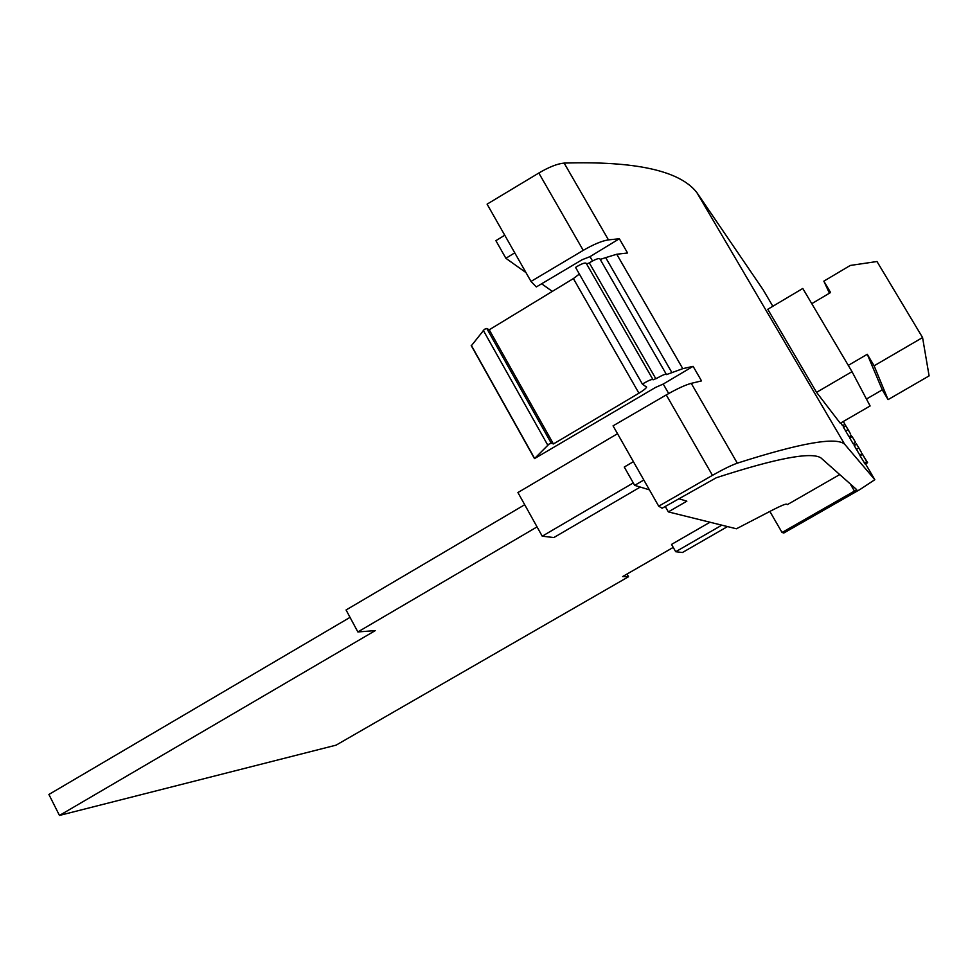 <?xml version="1.0" encoding="UTF-8"?>
<svg xmlns="http://www.w3.org/2000/svg" width="978" height="978" viewBox="0 0 978 978"><rect width="100%" height="100%" fill="white"/><g stroke="black" fill="none" stroke-linecap="round" stroke-linejoin="round"><path stroke-width="1.47" d="M811.777 303.657L830.591 292.52L823.843 281.151L850.273 265.454L876.985 261.517L922.572 337.557L874.112 365.796L867.278 354.281L882.278 389.855L866.447 399.036M867.278 354.281L848.293 365.369M874.112 365.796L888.073 399.623L882.278 389.855M922.572 337.557L929.1 375.894L888.073 399.623M823.843 281.151L829.43 293.204M671.959 372.691L605.7 257.63L616.751 254.243L682.778 368.657L666.507 374.598C666.091 373.657 663.145 374.733 657.644 377.826L653.096 379.819C652.729 378.816 649.734 379.892 644.135 383.046L642.412 384.122L646.605 387.129C645.945 388.474 643.39 390.491 638.94 393.205L553.426 443.951L551.25 443.205L548.988 444.134L534.501 458.609L655.48 387.471L663.243 384.048L668.695 393.535M471.335 345.772L484.465 329.28L486.763 328.461L489.244 329.794L573.377 278.583L579.355 274.048M642.412 384.122L575.565 267.422L577.252 266.322C582.802 263.192 585.859 262.312 586.433 263.669L652.852 379.391M655.92 378.889L589.343 262.948L591.03 261.847C596.458 258.779 599.477 257.886 600.089 259.182L666.275 374.219M844.968 424.318L843.268 421.518L844.968 424.318L842.559 425.711L840.848 422.912M853.158 443.78L849.711 437.948L852.119 436.555L855.567 442.386L853.158 443.78M859.748 454.978L854.234 445.589M816.557 392.349L840.273 423.242L870.114 405.968L852.009 371.664L816.557 392.349L767.767 309.28L802.791 288.473L852.009 371.664M769.869 511.433L782.033 532.484L783.818 532.998L860.249 489.33L874.821 479.697L844.589 444.146L696.801 192.483C679.796 170.734 635.578 160.93 564.147 163.094L608.463 239.879C602.069 240.82 593.658 244.317 583.243 250.368L538.817 173.02L487.093 204.145L531.005 281.432L583.243 250.368M842.95 425.479L843.892 427.105M772.84 306.273L763.072 289.671L696.801 192.483M862.84 454.843L867.596 462.704L865.188 464.098L860.053 455.785L862.486 454.379L866.325 460.76L862.792 454.868M849.014 436.714L843.501 427.325M531.005 281.432L536.323 286.933L582.179 259.708L590.027 256.639L592.521 260.979M633.414 461.665L624.27 467.032L634.661 485.357L649.416 489.831M538.817 173.02C549.147 166.969 557.594 163.656 564.147 163.094M782.033 532.484L854.454 491.09L850.224 483.878M665.248 506.445L668.341 511.897L736.41 528.78L772.363 510.137C780.578 505.919 785.297 503.927 786.495 504.159L787.437 504.587L839.723 474.574M666.262 394.929L613.059 425.846L658.707 506.188L712.461 475.345L666.262 394.929C676.862 388.865 685.187 385.002 691.25 383.352L737.314 463.169C731.434 465.222 723.145 469.281 712.461 475.345M854.454 491.09L856.691 489.611L820.872 457.863C811.165 451.64 776.312 458.266 716.312 477.741L662.118 508.242L658.707 506.188M682.778 368.657L693.109 366.347L701.519 380.907L691.25 383.352M844.589 444.146C835.97 436.689 800.212 443.034 737.314 463.169M608.463 239.879L619.343 238.754L627.57 252.996L616.751 254.243M678.732 498.707L686.849 501.176L668.341 511.897M643.83 480.002L634.661 485.357M504.746 235.209L495.895 240.674L505.883 258.29L526.005 272.63M541.641 283.779L552.326 291.395M514.758 252.837L505.883 258.29M590.027 256.639L619.343 238.754M586.543 263.852L589.343 262.948M600.223 259.414L605.7 257.63M663.243 384.048L693.109 366.347M553.426 443.951L489.244 329.794M673.243 547.399L622.631 576.568L628.524 576.727L336.077 745.15L59.462 815.444L375.283 630.602L357.862 631.947L537.056 526.897M350.038 617.362L48.9 794.466L59.462 815.444M524.709 504.734L346.065 609.979L357.862 631.947M627.008 574.037L628.524 576.727M721.837 525.162L675.7 551.726L671.531 544.404L709.979 522.228M675.7 551.726L682.424 552.521L727.522 526.58M617.521 433.706L517.924 492.545L542.228 536.188L553.854 537.545L640.272 487.056M542.228 536.188L633.279 482.924M867.596 462.704L866.777 461.665L864.332 463.059M866.777 461.665L862.486 454.379M859.686 449.244L856.202 443.511L859.686 449.244M861.349 452.276L856.985 444.843L861.349 452.276M862.144 453.609L859.711 455.002M858.745 448.022L856.312 449.428M855.567 442.386L853.06 443.657M855.481 442.264L852.119 436.555M848.99 431.066L845.469 425.283L848.99 431.066M850.603 434.012L846.251 426.604L850.603 434.012M851.386 435.344L848.977 436.738M847.963 429.697L845.53 431.09M547.717 445.063L483.242 330.258M874.809 479.66L865.53 463.89M860.579 455.479L860.151 454.746M854.638 445.357L853.562 443.535M850.126 437.704L849.417 436.481M471.323 345.381L534.624 458.45M638.94 393.205L573.377 278.583M486.763 328.461L551.25 443.205M534.501 458.609L471.213 345.564M646.262 386.518L646.605 387.129M854.124 445.65L856.557 444.244M843.391 427.386L845.811 425.992"/></g></svg>
